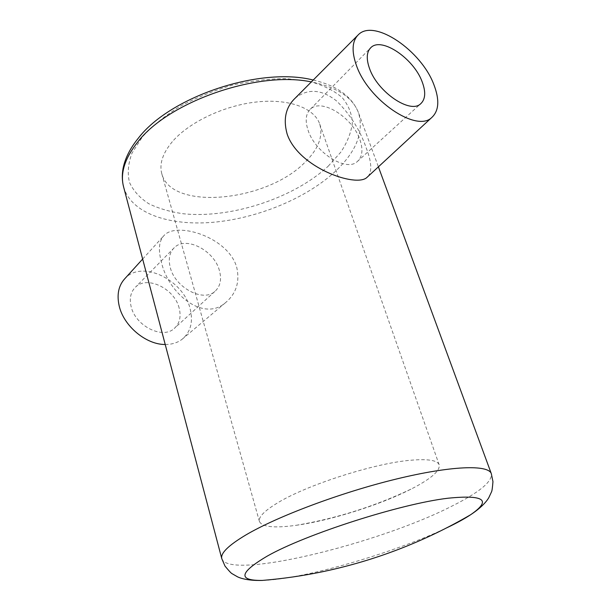 <?xml version="1.0" encoding="UTF-8"?>
<svg xmlns="http://www.w3.org/2000/svg" width="611" height="611" viewBox="0 0 611 611"><rect width="100%" height="100%" fill="white"/><g stroke="black" fill="none" stroke-linecap="round" stroke-linejoin="round"><path stroke-width="0.46" stroke-dasharray="3.06 2.29" d="M179.16 308.143C174.67 288.797 147.22 275.179 135.527 287.132C130.716 291.882 129.242 298.328 131.098 306.462C135.298 325.93 162.602 339.54 174.196 328.527C179.649 323.578 181.307 316.788 179.16 308.143M219.418 270.597C214.362 250.563 186.019 235.701 174.326 247.638C169.514 252.381 168.155 258.98 170.248 267.427C175.006 287.636 203.287 302.476 214.858 291.455C220.304 286.513 221.824 279.563 219.418 270.597M165.214 344.482C171.851 344.505 177.473 342.779 182.07 339.304C190.716 331.979 193.381 321.722 190.067 308.524C183.308 279.762 142.111 259.713 125.118 278.356M236.64 266.954C240.062 281.709 236.297 293.662 225.36 302.804C203.081 322.264 168.109 293.211 161.327 261.814C158.05 249.494 159.013 240.65 164.237 235.281C176.808 221.533 227.682 236.763 236.64 266.954M308.005 130.074C314.993 152.628 346.307 172.21 357.244 161.609C362.422 156.912 363.301 149.58 359.879 139.614C352.585 117.419 321.562 97.821 310.38 109.17C305.775 113.684 304.981 120.65 308.005 130.074M368.097 176.365C372.168 171.21 371.557 161.762 366.256 148.03C360.039 129.99 350.134 114.288 336.539 100.922C321.485 89.137 307.661 88.251 295.082 98.256M295.587 525.384L296.182 525.3C330.459 520.587 380.462 504.823 411.241 489.021L414.877 487.127C432.145 477.833 440.241 470.394 439.172 464.811C437.476 460.32 428.128 458.785 411.119 460.205C374.719 463.054 305.691 485.271 276.714 503.411C264.059 511.186 258.293 517.212 259.423 521.481C262.02 526.98 274.072 528.278 295.587 525.384M172.317 141.699C162.648 153.3 159.143 163.985 161.8 173.753C171.324 211.452 266.892 201.538 304.767 162.503C318.323 149.26 323.295 136.413 319.683 123.972C314.306 108.094 289.087 98.394 256.505 101.991C223.962 105.543 188.845 122.337 172.317 141.699M262.287 580.427C270.581 580.206 280.854 578.999 293.097 576.807C339.082 568.673 405.903 547.387 446.809 527.805M221.793 558.668C228.636 580.465 378.133 543.905 451.529 506.313C479.177 492.535 492.443 481.659 491.32 473.685M328.222 166.184L340.793 152.177C347.216 142.47 351.065 132.824 352.333 123.239C351.951 113.875 348.591 105.344 342.244 97.638C334.148 90.634 323.318 85.25 309.746 81.477L286.46 78.643C269.153 78.682 251.098 80.851 232.295 85.15C213.613 90.619 196.108 97.737 179.771 106.513C164.642 115.998 152.154 126.149 142.325 136.986L131.999 153.132C128.073 163.717 127.256 173.524 129.54 182.559C133.465 190.93 139.873 197.987 148.763 203.707C158.814 208.588 170.438 211.956 183.636 213.797C231.286 218.646 293.845 198.117 328.222 166.184M123.598 186.913C131.052 213.43 169.476 226.162 213.392 222.267C257.483 218.28 305.424 198.72 334.607 172.05C356.198 152.017 364.171 132.281 358.527 112.836C352.799 97.462 337.073 87.159 311.35 81.92M174.326 247.638L135.527 287.132M182.07 339.304L225.36 302.804M357.244 161.609L420.559 103.878M358.626 34.445L357.343 35.728M313.229 80.041C336.928 85.593 352.035 96.523 358.527 112.836L378.4 166.841M161.8 173.753L259.423 521.481M296.182 525.3C336.226 518.548 374.574 506.458 411.241 489.021M319.683 123.972L439.172 464.811M310.38 109.17L370.098 48.399M142.653 259.049L164.229 235.281M214.858 291.455L174.196 328.527"/><path stroke-width="0.92" d="M142.653 259.049L125.118 278.356C118.58 285.299 116.617 294.533 119.214 306.05C123.789 326.167 146.296 344.764 165.214 344.482M369.579 68.669C377.713 92.146 410.164 114.051 420.559 103.878C425.508 99.387 426.012 91.971 422.079 81.614C413.67 58.58 381.661 36.691 370.969 47.521C366.547 51.813 366.088 58.862 369.579 68.669M433.825 84.509C421.407 50.904 374.734 18.674 358.626 34.445C352.096 40.67 351.356 50.996 356.412 65.423C368.349 100.38 416.725 132.74 431.748 117.533C439.026 110.79 439.714 99.784 433.825 84.509M357.343 35.728L295.082 98.256C285.727 107.238 283.069 119.137 287.109 133.962C298.367 167.781 356.457 187.875 366.974 177.396L368.097 176.365M447.97 498.225C400.778 503.739 305.66 534.243 267.328 556.063C239.283 572.583 237.603 580.702 262.287 580.427L262.287 580.427C282.71 578.747 302.919 575.829 322.913 571.652C375.131 560.654 424.378 541.682 470.63 514.737C491.939 500.081 484.386 494.582 447.97 498.225M446.809 527.805L447.443 527.499C456.883 522.978 464.612 518.724 470.63 514.737C484.065 505.893 488.174 498.836 488.869 497.537L491.488 491.924C492 491.145 492.489 487.708 492.955 481.621L491.32 473.685C488.472 464.543 451.575 465.559 396.172 479.07C340.877 492.512 276.997 516.532 245.759 535.03C228.331 545.47 220.342 553.352 221.793 558.668L225.008 566.099C228.881 570.827 231.248 573.362 232.119 573.706L237.488 576.799C238.794 577.464 246.21 580.893 262.287 580.427M311.35 81.92C257.75 70.509 168.537 101.617 137.788 141.935C124.751 158.371 120.023 173.364 123.598 186.913L221.793 558.668M138.43 138.048C170.461 96.385 260.401 66.477 313.229 80.041M378.4 166.841L491.32 473.685M138.246 138.277C130.074 148.374 125.011 158.463 123.055 168.537C121.902 174.929 122.078 181.055 123.598 186.913M431.748 117.533L366.974 177.396M370.098 48.399L370.969 47.521"/></g></svg>
